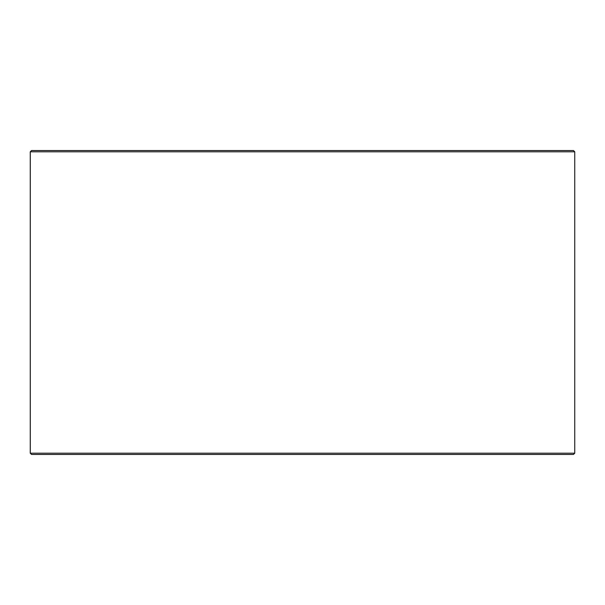 <?xml version="1.0" encoding="UTF-8"?>
<svg xmlns="http://www.w3.org/2000/svg" width="605" height="605" viewBox="0 0 605 605"><rect width="100%" height="100%" fill="white"/><g stroke="black" fill="none" stroke-linecap="round" stroke-linejoin="round"><path stroke-width="0.91" d="M30.288 453.19L31.558 454.453L30.25 453.19L30.25 151.81L31.513 150.547L573.487 150.547L574.75 151.81L30.288 151.81L30.288 453.19L574.75 453.19L574.75 151.81M31.558 150.547L30.288 151.81M31.558 454.453L573.487 454.453L574.75 453.19"/></g></svg>
